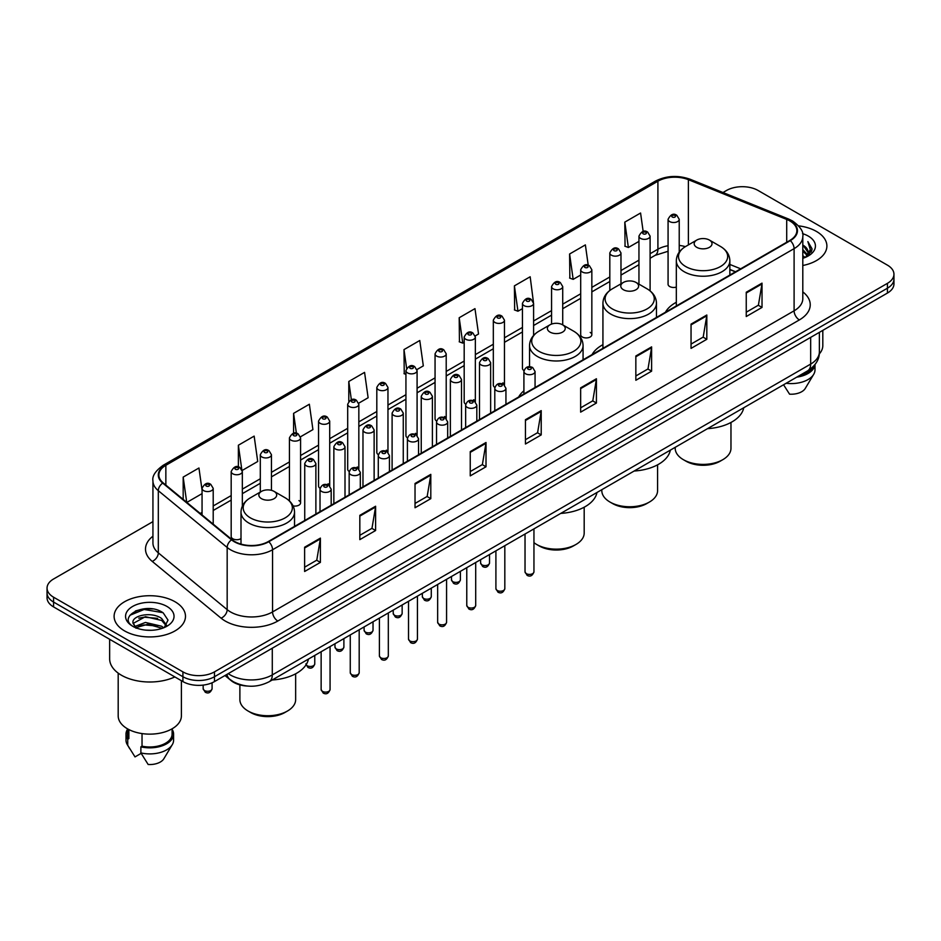 <?xml version="1.0" encoding="UTF-8"?>
<svg xmlns="http://www.w3.org/2000/svg" width="941" height="941" viewBox="0 0 941 941"><rect width="100%" height="100%" fill="white"/><g stroke="black" fill="none" stroke-linecap="round" stroke-linejoin="round"><path stroke-width="1.41" d="M523.914 390.774A39.404 22.749 0 0 0 518.667 396.984M602.934 344.665A39.404 22.749 0 0 0 592.065 354.616M676.32 302.284A39.404 22.749 0 0 0 665.452 312.236M591.842 334.702L591.842 269.749A5.575 3.223 180 0 1 588.407 272.725A5.575 3.223 180 0 1 582.326 272.02A5.575 3.223 180 0 1 580.691 269.749L580.691 334.702A5.575 3.223 0 0 0 582.326 336.984A5.575 3.223 0 0 0 588.407 337.678A5.575 3.223 0 0 0 591.842 334.702A5.575 3.223 0 0 0 590.207 332.432M533.594 335.443L533.594 303.378A5.575 3.223 180 0 1 530.148 306.354A5.575 3.223 180 0 1 524.078 305.66A5.575 3.223 180 0 1 522.443 303.378L522.443 368.343A5.575 3.223 0 0 0 524.008 370.578M504.47 385.01L504.47 320.199A5.575 3.223 180 0 1 501.024 323.175A5.575 3.223 180 0 1 494.942 322.469A5.575 3.223 180 0 1 493.319 320.199L493.319 385.151A5.575 3.223 0 0 0 494.884 387.398M473.711 399.69A5.575 3.223 0 0 1 475.334 401.831L475.346 337.007A5.575 3.223 180 0 1 471.9 339.983A5.575 3.223 180 0 1 465.819 339.289A5.575 3.223 180 0 1 464.184 337.007L464.184 401.972A5.575 3.223 0 0 0 465.76 404.207M444.575 416.51A5.575 3.223 0 0 1 446.21 418.639L446.21 353.828A5.575 3.223 180 0 1 442.776 356.804A5.575 3.223 180 0 1 436.695 356.11A5.575 3.223 180 0 1 435.06 353.828L435.06 418.792A5.575 3.223 0 0 0 436.636 421.027M415.452 433.33A5.575 3.223 0 0 1 417.086 435.46L417.086 370.648A5.575 3.223 180 0 1 413.64 373.624A5.575 3.223 180 0 1 407.571 372.918A5.575 3.223 180 0 1 405.936 370.648L405.936 435.601A5.575 3.223 0 0 0 407.5 437.847M387.963 452.28L387.963 387.457A5.575 3.223 180 0 1 384.516 390.433A5.575 3.223 180 0 1 378.447 389.739A5.575 3.223 180 0 1 376.812 387.457L376.812 452.421A5.575 3.223 0 0 0 378.376 454.656M357.204 466.959A5.575 3.223 0 0 1 358.827 469.089L358.839 404.277A5.575 3.223 180 0 1 355.392 407.253A5.575 3.223 180 0 1 349.311 406.547A5.575 3.223 180 0 1 347.688 404.277L347.688 469.23A5.575 3.223 0 0 0 349.252 471.476M328.08 483.768A5.575 3.223 0 0 1 329.703 485.909L329.703 421.098A5.575 3.223 180 0 1 326.268 424.062A5.575 3.223 180 0 1 320.187 423.368A5.575 3.223 180 0 1 318.552 421.098L318.552 486.05A5.575 3.223 0 0 0 320.128 488.285M242.331 506.152L242.331 471.535A5.575 3.223 180 0 1 238.885 474.511A5.575 3.223 180 0 1 232.815 473.817A5.575 3.223 180 0 1 231.18 471.535L231.18 536.499A5.575 3.223 0 0 0 232.815 538.77A5.575 3.223 0 0 0 241.002 538.581M679.226 252.129L679.226 219.3A5.575 3.223 180 0 1 675.779 222.276A5.575 3.223 180 0 1 669.71 221.582A5.575 3.223 180 0 1 668.075 219.3L668.075 284.264A5.575 3.223 0 0 0 669.71 286.534A5.575 3.223 0 0 0 676.32 287.087M735.415 271.843L729.851 269.596M504.458 385.01A5.575 3.223 0 0 0 502.835 382.881M387.951 452.28A5.575 3.223 0 0 0 386.328 450.139M293.086 505.893A5.575 3.223 0 0 0 300.579 502.87A5.575 3.223 0 0 0 298.944 500.588M247.871 686.083A22.302 12.88 180 0 1 231.157 680.625L224.97 675.52M152.771 608.956A29.736 17.173 0 0 0 135.363 611.027M152.936 521.632L53.578 578.997A22.302 12.88 0 0 0 47.05 588.101L47.05 597.817A22.302 12.88 0 0 0 53.578 606.921L182.919 681.59A22.302 12.88 0 0 0 214.466 681.59L887.422 293.063A22.302 12.88 0 0 0 893.95 283.959L893.95 279.101A22.302 12.88 0 0 1 887.422 288.205A22.302 12.88 0 0 0 893.95 279.101L893.95 274.243A22.302 12.88 0 0 0 887.422 265.139L758.081 190.47A22.302 12.88 0 0 0 726.534 190.47L722.982 192.517M47.05 588.101A22.302 12.88 0 0 0 53.578 597.206L182.919 671.874A22.302 12.88 0 0 0 214.466 671.874L214.466 676.732L887.422 288.205L214.466 676.732A22.302 12.88 0 0 1 182.919 676.732A22.302 12.88 0 0 0 214.466 676.732L214.466 681.59M53.578 597.206L53.578 602.064L182.919 676.732L53.578 602.064A22.302 12.88 0 0 1 47.05 592.959A22.302 12.88 0 0 0 53.578 602.064L53.578 606.921M816.447 231.439A35.687 20.608 0 0 0 798.615 225.852A35.687 20.608 0 0 1 816.447 231.439A35.687 20.608 0 0 1 826.892 246.013A35.687 20.608 0 0 0 816.447 231.439M175.026 601.758A35.687 20.608 0 0 0 136.139 597.288A35.687 20.608 0 0 0 114.108 616.331A35.687 20.608 0 0 0 124.553 630.893A35.687 20.608 0 0 0 163.452 635.363A35.687 20.608 0 0 0 185.483 616.331A35.687 20.608 0 0 0 175.026 601.758A35.687 20.608 0 0 0 136.139 597.288A35.687 20.608 0 0 0 114.108 616.331A35.687 20.608 0 0 0 124.553 630.893A35.687 20.608 0 0 0 163.452 635.363A35.687 20.608 0 0 0 185.483 616.331A35.687 20.608 0 0 0 175.026 601.758M789.887 220.97A23.796 13.739 180 0 1 796.862 230.686A23.796 13.739 180 0 1 789.887 240.402L268.35 541.51A23.796 13.739 180 0 1 232.039 539.675L163.181 482.898A23.796 13.739 180 0 1 158.876 475.017A23.796 13.739 180 0 1 165.851 465.301L657.912 181.213A23.796 13.739 180 0 1 688.377 179.684L786.711 219.429A23.796 13.739 180 0 1 789.887 220.97M790.311 220.723A24.384 14.08 0 0 0 787.052 219.147L688.718 179.402A24.384 14.08 0 0 0 657.488 180.978L165.428 465.066A24.384 14.08 0 0 0 162.699 483.098L231.545 539.863A24.384 14.08 0 0 0 268.773 541.745L790.311 240.637A24.384 14.08 0 0 0 790.311 220.723M304.625 547.215L304.625 571.493L320.399 562.389L320.399 538.111L304.625 547.215M304.625 567.188L316.776 560.177L320.34 538.911A5.952 3.435 -120 0 0 320.399 538.111M316.67 560.236L320.399 562.389M359.827 515.339L359.827 539.628L375.6 530.524L375.6 506.234L359.827 515.339M359.827 535.311L371.977 528.301L375.541 507.046A5.952 3.435 -120 0 0 375.6 506.234M371.871 528.36L375.6 530.524M415.028 483.474L415.028 507.752L430.802 498.648L430.802 474.358L415.028 483.474M415.028 503.447L427.179 496.436L430.743 475.17A5.952 3.435 -120 0 0 430.802 474.358M427.073 496.495L430.802 498.648M470.241 451.598L470.241 475.887L486.015 466.771L486.015 442.493L470.241 451.598M470.241 471.57L482.38 464.56L485.944 443.293A5.952 3.435 -120 0 0 486.015 442.493M482.274 464.619L486.015 466.771M746.248 292.239L746.248 316.529L762.022 307.413L762.022 283.135L746.248 292.239M746.248 312.212L758.399 305.202L761.963 283.947A5.952 3.435 -120 0 0 762.022 283.135M758.293 305.26L762.022 307.413M691.047 324.116L691.047 348.393L706.82 339.289L706.82 315.012L691.047 324.116M691.047 344.088L703.198 337.078L706.762 315.811A5.952 3.435 -120 0 0 706.82 315.012M703.092 337.137L706.82 339.289M635.845 355.98L635.845 380.27L651.619 371.166L651.619 346.876L635.845 355.98M635.845 375.965L647.996 368.943L651.56 347.688A5.952 3.435 -120 0 0 651.619 346.876M647.89 369.001L651.619 371.166M580.644 387.857L580.644 412.134L596.418 403.03L596.418 378.752L580.644 387.857M580.644 407.829L592.795 400.819L596.347 379.552A5.952 3.435 -120 0 0 596.418 378.752M592.689 400.878L596.418 403.03M525.443 419.721L525.443 444.011L541.216 434.907L541.216 410.617L525.443 419.721M525.443 439.706L537.593 432.684L541.146 411.429A5.952 3.435 -120 0 0 541.216 410.617M537.487 432.754L541.216 434.907M802.802 265.503A35.687 20.608 0 0 0 826.892 246.013A35.687 20.608 0 0 1 802.802 265.503M214.466 671.874L887.422 283.347A22.302 12.88 0 0 0 893.95 274.243M300.45 436.824L312.918 429.614L309.354 404.242L293.592 413.358L293.592 433.26M242.19 470.453L257.716 461.49L254.152 436.118L238.379 445.222L238.379 466.948M202.056 490.073L198.951 467.995L183.177 477.099L183.177 499.389M475.205 335.925L478.534 334.008L474.97 308.636L459.196 317.74L459.455 341.877M533.453 302.296L530.171 276.76L514.398 285.864L514.656 310.001M588.231 265.244L585.373 244.895L569.599 253.999L569.858 278.136M643.162 231.462L640.574 213.019L624.812 222.123L625.059 246.26M358.697 403.195L368.119 397.749L364.567 372.377L348.793 381.481L348.793 401.36M416.945 369.554L423.321 365.873L419.768 340.501L403.995 349.605L404.242 373.742M405.936 374.377L403.995 373.648M403.995 349.605L406.618 368.296M459.196 317.74L462.76 343.112L464.184 342.289M462.76 343.112L459.196 341.783M514.398 285.864L517.962 311.236L522.443 308.648M517.962 311.236L514.398 309.907M569.599 253.999L573.163 279.371L580.691 275.019M573.163 279.371L569.599 278.042M624.812 222.123L628.365 247.495L638.951 241.39M628.365 247.495L624.812 246.166M348.793 381.481L351.358 399.76M293.592 413.358L296.38 433.26M238.379 445.222L241.778 469.418M186.847 502.412L202.056 493.625M183.177 477.099L186.718 502.306M802.802 255.67L805.143 257.469M802.802 257.187L803.908 257.94M802.802 249.6L807.437 254.611M802.802 251.118L807.049 255.329M807.672 255.246L807.86 255.964M805.237 257.422A16.809 9.704 0 0 0 808.013 252.082A16.809 9.704 0 0 0 803.085 245.225L808.001 252.447M807.519 255.423L806.884 256.681M819.27 353.969A31.594 18.244 0 0 0 822.81 345.57L822.81 330.362M802.802 258.305A24.243 13.997 0 0 0 808.343 255.905A24.243 13.997 0 0 0 808.343 236.12A24.243 13.997 0 0 0 802.532 233.639M806.872 256.693L811.871 250.294L812.036 248.8L807.872 241.578L810.307 249.659L805.508 257.316M798.991 375.859A22.302 12.88 0 0 0 812.824 366.943M783.559 384.763L789.57 394.173A14.868 8.587 0 0 0 805.261 388.445L813.694 374.342A23.796 13.739 0 0 0 815 369.86L815 364.508M786.135 383.281A23.796 13.739 0 0 0 813.694 374.342M796.756 377.141A23.796 13.739 0 0 0 814.965 364.555M807.872 241.578L812.036 249.094M810.213 250.165L811.248 251.953M810.319 249.553L811.413 251.588M675.203 447.316L675.203 448.292A27.877 16.103 0 0 0 683.378 459.679L686.001 461.196A24.16 13.95 0 0 0 720.183 461.196L722.806 459.679A27.877 16.103 0 0 0 730.969 448.292L730.969 422.462M686.001 461.196L683.378 459.679A27.877 16.103 0 0 0 722.806 459.679M696.787 247.342A8.928 5.152 0 0 0 709.396 247.342A8.928 5.152 0 0 0 709.396 240.061L720.477 246.46A24.584 14.197 0 0 1 720.477 266.538A24.584 14.197 0 0 1 685.707 266.538A24.584 14.197 0 0 1 685.707 246.46C679.649 250.059 676.52 254.835 676.32 260.786A26.771 15.456 0 0 0 684.166 271.714A26.771 15.456 0 0 0 713.337 275.066A26.771 15.456 0 0 0 729.851 260.786C729.663 254.835 726.534 250.059 720.477 246.46L709.396 240.061A8.928 5.152 0 0 0 696.787 240.061A8.928 5.152 0 0 0 696.787 247.342M707.526 428.661A40.898 23.607 0 0 0 743.743 407.747M601.817 489.696L601.817 490.661A27.877 16.103 0 0 0 609.98 502.047L612.615 503.564A24.16 13.95 0 0 0 646.785 503.564L649.408 502.047A27.877 16.103 0 0 0 657.583 490.661L657.583 464.83M612.615 503.564L609.98 502.047A27.877 16.103 0 0 0 649.408 502.047M623.389 289.722A8.928 5.152 0 0 0 636.01 289.722A8.928 5.152 0 0 0 636.01 282.441L647.079 288.828A24.584 14.197 0 0 1 647.079 308.907A24.584 14.197 0 0 1 612.309 308.907A24.584 14.197 0 0 1 612.309 288.828C606.251 292.428 603.122 297.203 602.934 303.167A26.771 15.456 0 0 0 610.768 314.094A26.771 15.456 0 0 0 639.939 317.446A26.771 15.456 0 0 0 656.465 303.167C656.265 297.203 653.136 292.428 647.079 288.828L636.01 282.441A8.928 5.152 0 0 0 623.389 282.441A8.928 5.152 0 0 0 623.389 289.722M634.14 471.029A40.898 23.607 0 0 0 670.345 450.127M533.947 542.663A27.877 16.103 0 0 0 536.582 544.427L539.217 545.945A24.16 13.95 0 0 0 573.387 545.945L576.021 544.427A27.877 16.103 0 0 0 584.185 533.041L584.185 507.211M539.217 545.945L536.582 544.427A27.877 16.103 0 0 0 576.021 544.427M549.991 332.091A8.928 5.152 0 0 0 562.612 332.091A8.928 5.152 0 0 0 562.612 324.81L573.692 331.208A24.584 14.197 0 0 1 573.692 351.287A24.584 14.197 0 0 1 538.911 351.287A24.584 14.197 0 0 1 538.911 331.208C532.865 334.808 529.736 339.583 529.536 345.535A26.771 15.456 0 0 0 537.37 356.463A26.771 15.456 0 0 0 566.541 359.815A26.771 15.456 0 0 0 583.067 345.535C582.867 339.583 579.75 334.808 573.692 331.208L562.612 324.81A8.928 5.152 0 0 0 549.991 324.81A8.928 5.152 0 0 0 549.991 332.091M560.742 513.41A40.898 23.607 0 0 0 596.959 492.496M239.884 684.872L239.884 699.622A27.877 16.103 0 0 0 248.059 711.008L250.682 712.525A24.16 13.95 0 0 0 284.864 712.525L287.487 711.008A27.877 16.103 0 0 0 295.65 699.622L295.65 673.791M250.682 712.525L248.059 711.008A27.877 16.103 0 0 0 287.487 711.008M261.469 498.671A8.928 5.152 0 0 0 274.078 498.671A8.928 5.152 0 0 0 274.078 491.39L285.158 497.789A24.584 14.197 0 0 1 285.158 517.868A24.584 14.197 0 0 1 250.388 517.868A24.584 14.197 0 0 1 250.388 497.789C244.331 501.388 241.202 506.164 241.002 512.116A26.771 15.456 0 0 0 248.847 523.043A26.771 15.456 0 0 0 278.018 526.395A26.771 15.456 0 0 0 294.533 512.116C294.345 506.164 291.216 501.388 285.158 497.789L274.078 491.39A8.928 5.152 0 0 0 261.469 491.39A8.928 5.152 0 0 0 261.469 498.671M272.208 679.99A40.898 23.607 0 0 0 308.425 659.076M109.65 639.28L109.65 658.829A40.145 23.184 0 0 0 121.401 675.215A40.145 23.184 0 0 0 174.85 676.932M118.19 673.121L118.19 715.889A31.594 18.244 0 0 0 127.447 728.793A31.594 18.244 0 0 0 161.887 732.745A31.594 18.244 0 0 0 181.39 715.889L181.39 680.708M145.737 630.129L151.395 630.294M134.622 626.565L145.443 622.436L161.676 626.236L163.652 627.812M135.41 627.776L147.772 624.283L161.676 628.165M132.987 622.495L135.763 627.741M133.01 622.966C131.293 615.508 151.748 611.109 161.676 618.531L166.51 625.2M133.093 623.46L145.408 616.684L161.676 620.448L166.122 625.694M164.216 627.576L168.016 620.119L163.216 612.885C146.208 600.652 115.978 616.767 133.434 626.647L134.292 627.177M166.933 606.427A24.243 13.997 0 0 0 132.657 606.427A24.243 13.997 0 0 0 132.657 626.224A24.243 13.997 0 0 0 166.933 626.224A24.243 13.997 0 0 0 166.933 606.427M127.494 728.816L127.494 734.098A22.302 12.88 0 0 0 128.882 738.591L128.882 729.569M127.494 729.322A23.796 13.739 0 0 0 126 734.098L126 740.167A23.796 13.739 0 0 0 127.306 744.66A23.796 13.739 0 0 0 127.741 745.319L135.01 756.905L141.138 753.365M127.741 745.319L127.741 739.25L128.882 738.591M126 734.098A23.796 13.739 0 0 0 127.741 739.25M136.139 628.235L133.069 623.342M142.032 733.568L142.032 746.178A22.302 12.88 0 0 0 172.097 734.098L172.097 728.816M142.032 746.178L140.879 746.836L140.879 752.906L148.16 764.492A14.868 8.587 0 0 0 163.852 758.764L172.285 744.66A23.796 13.739 0 0 0 173.591 740.167L173.591 734.098A23.796 13.739 0 0 0 172.097 729.322M140.879 752.906A23.796 13.739 0 0 0 172.285 744.66M140.879 746.836A23.796 13.739 0 0 0 173.591 734.098M129.882 615.308L144.126 609.474L162.887 612.662M138.774 618.155L144.126 617.178L157.641 618.366M138.715 625.883L144.126 624.895L157.618 626.071M228.24 673.638A29.736 17.173 0 0 0 230.239 674.909A29.736 17.173 0 0 0 272.29 674.909L810.66 364.085A29.736 17.173 0 0 0 819.364 351.946C819.587 359.333 815.659 365.649 807.578 370.895L269.208 681.719A14.868 8.587 60 0 0 272.29 674.909L272.29 648.196M810.66 337.372L810.66 364.085A14.868 8.587 60 0 1 807.578 370.895M227.028 674.332A14.868 9.951 129.5 0 0 229.628 679.167L225.111 675.438M887.422 293.063L887.422 283.347M182.919 681.59L182.919 671.874M802.802 291.875A37.181 21.467 180 0 1 799.356 319.928L277.818 621.036A7.434 4.293 60 0 1 272.561 611.932L794.098 310.812A29.736 17.173 0 0 0 802.802 298.673L802.802 236.509A29.736 17.173 180 0 1 794.098 248.647A7.434 4.293 -120 0 0 790.311 240.637M277.818 621.036A37.181 21.467 180 0 1 225.24 621.036A37.181 21.467 180 0 1 221.076 618.166L152.219 561.389A37.181 21.467 180 0 1 152.936 536.205M230.498 611.932A29.736 17.173 0 0 0 272.561 611.932L272.561 549.756A29.736 17.173 180 0 1 227.169 547.474L158.311 490.696A29.736 17.173 180 0 1 152.936 480.851L152.936 543.016A29.736 17.173 0 0 0 158.311 552.861L227.169 609.639A29.736 17.173 0 0 0 230.498 611.932M802.802 236.509C803.802 231.862 800.379 226.687 792.557 220.97L788.652 219.065A7.434 3.482 112 0 0 787.052 219.147M788.652 219.065L690.318 179.319C678.002 174.955 666.31 175.591 655.242 181.213A7.434 4.293 60 0 1 657.488 180.978M165.428 465.066A7.434 4.293 -120 0 0 163.181 465.301C155.465 470.853 152.042 476.028 152.936 480.851M162.699 483.098A7.434 4.976 129.5 0 0 158.311 490.696L158.311 552.861A7.434 4.976 -50.5 0 1 152.219 561.389M690.318 179.319A7.434 3.482 112 0 0 688.718 179.402M231.545 539.863A7.434 4.976 129.5 0 0 227.169 547.474L227.169 609.639A7.434 4.976 -50.5 0 1 221.076 618.166M268.773 541.745A7.434 4.293 60 0 1 272.561 549.756L794.098 248.647L794.098 310.812A7.434 4.293 60 0 0 799.356 319.928M165.851 465.301L165.851 485.097M786.711 219.429L786.711 242.225M688.377 179.684L688.377 244.919M740.673 268.808L729.851 264.445M685.389 246.648A23.796 13.739 0 0 0 679.226 245.436M668.075 245.742A23.796 13.739 0 0 0 657.912 249.212L650.102 253.717M657.912 181.213L657.912 249.212A13.386 7.728 60 0 1 655.136 255.34L650.102 258.246M638.951 260.163L620.978 270.538M609.815 276.972L591.842 287.358M580.691 293.792L562.718 304.166M551.567 310.612L533.594 320.987M522.443 327.421L504.47 337.795M493.319 344.241L475.346 354.616M464.184 361.05L446.21 371.436M435.06 377.87L417.086 388.245M405.936 394.691L387.963 405.065M376.812 411.499L358.839 421.886M347.688 428.32L329.703 438.694M318.552 445.14L300.579 455.515M289.428 461.949L271.455 472.323M260.304 478.769L242.331 489.144M231.18 495.578L213.207 505.964M202.056 512.398L200.233 513.445M525.443 420.498L541.146 411.429M580.644 388.621L596.347 379.552M635.845 356.757L651.56 347.688M691.047 324.88L706.762 315.811M746.248 293.016L761.963 283.947M470.241 452.362L485.944 443.293M415.028 484.239L430.743 475.17M359.827 516.115L375.541 507.046M304.625 547.98L320.34 538.911M533.947 571.834C532.477 575.845 530.195 577.021 527.101 575.351L525.031 571.834A4.458 2.576 0 0 0 526.337 573.657A4.458 2.576 0 0 0 531.195 574.21A4.458 2.576 0 0 0 533.947 571.834L533.947 528.877M525.548 373.765A5.575 3.223 180 0 1 523.914 371.495C525.337 366.919 528.254 365.59 532.665 367.519L535.064 371.495A5.575 3.223 180 0 1 531.618 374.471A5.575 3.223 180 0 1 525.548 373.765M530.806 367.696A1.858 1.07 0 0 0 528.172 367.696A1.858 1.07 0 0 0 528.172 369.213A1.858 1.07 0 0 0 530.806 369.213A1.858 1.07 0 0 0 530.806 367.696M504.823 588.643C503.353 592.665 501.071 593.83 497.977 592.171L495.907 588.643A4.458 2.576 0 0 0 497.213 590.466A4.458 2.576 0 0 0 502.071 591.03A4.458 2.576 0 0 0 504.823 588.643L504.823 545.686M496.425 390.586A5.575 3.223 180 0 1 494.79 388.315C496.213 383.74 499.13 382.411 503.541 384.328L505.94 388.315A5.575 3.223 180 0 1 502.494 391.28A5.575 3.223 180 0 1 496.425 390.586M501.682 384.516A1.858 1.07 0 0 0 499.048 384.516A1.858 1.07 0 0 0 499.048 386.033A1.858 1.07 0 0 0 501.682 386.033A1.858 1.07 0 0 0 501.682 384.516M475.699 605.463C474.229 609.474 471.947 610.65 468.853 608.992L466.771 605.463A4.458 2.576 0 0 0 468.077 607.286A4.458 2.576 0 0 0 472.947 607.839A4.458 2.576 0 0 0 475.699 605.463L475.699 562.506M467.289 407.406A5.575 3.223 180 0 1 465.654 405.124C467.089 400.548 470.006 399.219 474.405 401.148L476.816 405.124A5.575 3.223 180 0 1 473.37 408.1A5.575 3.223 180 0 1 467.289 407.406M472.547 401.337A1.858 1.07 0 0 0 469.924 401.337A1.858 1.07 0 0 0 469.924 402.854A1.858 1.07 0 0 0 472.547 402.854A1.858 1.07 0 0 0 472.547 401.337M446.575 622.283C445.105 626.294 442.823 627.471 439.729 625.8L437.647 622.283A4.458 2.576 0 0 0 438.953 624.095A4.458 2.576 0 0 0 443.823 624.659A4.458 2.576 0 0 0 446.575 622.283L446.575 579.327M438.165 424.215A5.575 3.223 180 0 1 436.53 421.944C437.953 417.369 440.87 416.04 445.281 417.969L447.681 421.944A5.575 3.223 180 0 1 444.246 424.92A5.575 3.223 180 0 1 438.165 424.215M443.423 418.145A1.858 1.07 0 0 0 440.8 418.145A1.858 1.07 0 0 0 440.8 419.662A1.858 1.07 0 0 0 443.423 419.662A1.858 1.07 0 0 0 443.423 418.145M417.439 639.092C415.981 643.103 413.699 644.279 410.594 642.621L408.523 639.092A4.458 2.576 0 0 0 409.829 640.915A4.458 2.576 0 0 0 414.687 641.48A4.458 2.576 0 0 0 417.439 639.092L417.439 596.135M409.041 441.035A5.575 3.223 180 0 1 407.406 438.753C408.829 434.177 411.746 432.86 416.157 434.777L418.557 438.753A5.575 3.223 180 0 1 415.122 441.729A5.575 3.223 180 0 1 409.041 441.035M414.299 434.965A1.858 1.07 0 0 0 411.664 434.965A1.858 1.07 0 0 0 411.664 436.483A1.858 1.07 0 0 0 414.299 436.483A1.858 1.07 0 0 0 414.299 434.965M388.315 655.912C386.845 659.923 384.563 661.1 381.47 659.429L379.399 655.912A4.458 2.576 0 0 0 380.705 657.735A4.458 2.576 0 0 0 385.563 658.288A4.458 2.576 0 0 0 388.315 655.912L388.315 612.956M379.917 457.855A5.575 3.223 180 0 1 378.282 455.573C379.705 450.998 382.622 449.669 387.033 451.598L389.433 455.573A5.575 3.223 180 0 1 385.986 458.549A5.575 3.223 180 0 1 379.917 457.855M385.175 451.774A1.858 1.07 0 0 0 382.54 451.774A1.858 1.07 0 0 0 382.54 453.303A1.858 1.07 0 0 0 385.175 453.303A1.858 1.07 0 0 0 385.175 451.774M359.191 672.733C357.721 676.744 355.439 677.908 352.346 676.25L350.264 672.733A4.458 2.576 0 0 0 351.581 674.544A4.458 2.576 0 0 0 356.439 675.109A4.458 2.576 0 0 0 359.191 672.733L359.191 629.776M350.793 474.664A5.575 3.223 180 0 1 349.158 472.394C350.581 467.818 353.498 466.489 357.909 468.406L360.309 472.394A5.575 3.223 180 0 1 356.862 475.37A5.575 3.223 180 0 1 350.793 474.664M356.051 468.594A1.858 1.07 0 0 0 353.416 468.594A1.858 1.07 0 0 0 353.416 470.112A1.858 1.07 0 0 0 356.051 470.112A1.858 1.07 0 0 0 356.051 468.594M330.068 689.541C328.597 693.552 326.315 694.729 323.222 693.07L321.14 689.541A4.458 2.576 0 0 0 322.445 691.364A4.458 2.576 0 0 0 327.315 691.917A4.458 2.576 0 0 0 330.068 689.541L330.068 646.585M321.657 491.484A5.575 3.223 180 0 1 320.022 489.202C321.457 484.627 324.374 483.309 328.774 485.227L331.185 489.202A5.575 3.223 180 0 1 327.739 492.178A5.575 3.223 180 0 1 321.657 491.484M326.915 485.415A1.858 1.07 0 0 0 324.292 485.415A1.858 1.07 0 0 0 324.292 486.932A1.858 1.07 0 0 0 326.915 486.932A1.858 1.07 0 0 0 326.915 485.415M481.91 564.823A4.458 2.576 0 0 0 486.768 565.376A4.458 2.576 0 0 0 489.52 563C488.05 567.011 485.768 568.188 482.674 566.517L480.604 563A4.458 2.576 0 0 0 481.91 564.823M490.637 413.17L490.637 362.661A5.575 3.223 180 0 1 487.203 365.637A5.575 3.223 180 0 1 481.122 364.943A5.575 3.223 180 0 1 479.487 362.661L479.487 419.604M483.745 360.379A1.858 1.07 0 0 0 486.379 360.379A1.858 1.07 0 0 0 486.379 358.862A1.858 1.07 0 0 0 483.745 358.862A1.858 1.07 0 0 0 483.745 360.379M452.786 581.632A4.458 2.576 0 0 0 457.644 582.197A4.458 2.576 0 0 0 460.396 579.809C458.926 583.832 456.644 584.996 453.55 583.338L451.48 579.809A4.458 2.576 0 0 0 452.786 581.632M461.513 429.978L461.513 379.482A5.575 3.223 180 0 1 458.067 382.446A5.575 3.223 180 0 1 451.998 381.752A5.575 3.223 180 0 1 450.363 379.482L450.363 436.424M454.621 377.2A1.858 1.07 0 0 0 457.255 377.2A1.858 1.07 0 0 0 457.255 375.682A1.858 1.07 0 0 0 454.621 375.682A1.858 1.07 0 0 0 454.621 377.2M423.662 598.452A4.458 2.576 0 0 0 428.52 599.005A4.458 2.576 0 0 0 431.272 596.629C429.802 600.64 427.52 601.817 424.426 600.158L422.344 596.629A4.458 2.576 0 0 0 423.662 598.452M432.39 446.799L432.39 396.29A5.575 3.223 180 0 1 428.943 399.266A5.575 3.223 180 0 1 422.862 398.572A5.575 3.223 180 0 1 421.239 396.29L421.239 453.244M425.497 394.02A1.858 1.07 0 0 0 428.12 394.02A1.858 1.07 0 0 0 428.12 392.503A1.858 1.07 0 0 0 425.497 392.503A1.858 1.07 0 0 0 425.497 394.02M394.526 615.273A4.458 2.576 0 0 0 399.396 615.826A4.458 2.576 0 0 0 402.148 613.45C400.678 617.461 398.396 618.637 395.302 616.967L393.22 613.45A4.458 2.576 0 0 0 394.526 615.273M403.266 463.619L403.266 413.111A5.575 3.223 180 0 1 399.819 416.087A5.575 3.223 180 0 1 393.738 415.381A5.575 3.223 180 0 1 392.103 413.111L392.103 470.053M396.373 410.829A1.858 1.07 0 0 0 398.996 410.829A1.858 1.07 0 0 0 398.996 409.311A1.858 1.07 0 0 0 396.373 409.311A1.858 1.07 0 0 0 396.373 410.829M365.402 632.081A4.458 2.576 0 0 0 370.26 632.646A4.458 2.576 0 0 0 373.024 630.258C371.554 634.269 369.272 635.446 366.178 633.787L364.096 630.258A4.458 2.576 0 0 0 365.402 632.081M374.13 480.428L374.13 429.919A5.575 3.223 180 0 1 370.695 432.895A5.575 3.223 180 0 1 364.614 432.201A5.575 3.223 180 0 1 362.979 429.919L362.979 486.873M367.249 427.649A1.858 1.07 0 0 0 369.872 427.649A1.858 1.07 0 0 0 369.872 426.132A1.858 1.07 0 0 0 367.249 426.132A1.858 1.07 0 0 0 367.249 427.649M336.278 648.902A4.458 2.576 0 0 0 341.136 649.455A4.458 2.576 0 0 0 343.888 647.079C342.418 651.09 340.136 652.266 337.043 650.596L334.972 647.079A4.458 2.576 0 0 0 336.278 648.902M345.006 497.248L345.006 446.74A5.575 3.223 180 0 1 341.571 449.716A5.575 3.223 180 0 1 335.49 449.022A5.575 3.223 180 0 1 333.855 446.74L333.855 503.682M338.113 444.47A1.858 1.07 0 0 0 340.748 444.47A1.858 1.07 0 0 0 340.748 442.952A1.858 1.07 0 0 0 338.113 442.952A1.858 1.07 0 0 0 338.113 444.47M306.096 664.746A4.458 2.576 0 0 0 307.154 665.71A4.458 2.576 0 0 0 312.012 666.275A4.458 2.576 0 0 0 314.765 663.899C313.294 667.91 311.012 669.086 307.919 667.416L305.849 663.899M315.882 514.068L315.882 463.56A5.575 3.223 180 0 1 312.436 466.536A5.575 3.223 180 0 1 306.366 465.83A5.575 3.223 180 0 1 304.731 463.56L304.731 520.502M308.989 461.278A1.858 1.07 0 0 0 311.624 461.278A1.858 1.07 0 0 0 311.624 459.761A1.858 1.07 0 0 0 308.989 459.761A1.858 1.07 0 0 0 308.989 461.278M672.333 217.03A1.858 1.07 0 0 0 674.968 217.03A1.858 1.07 0 0 0 674.968 215.501A1.858 1.07 0 0 0 672.333 215.501A1.858 1.07 0 0 0 672.333 217.03M650.102 290.887L650.102 236.12A5.575 3.223 180 0 1 646.655 239.096A5.575 3.223 180 0 1 640.574 238.391A5.575 3.223 180 0 1 638.951 236.12L638.951 284.135M643.209 233.839A1.858 1.07 0 0 0 645.832 233.839A1.858 1.07 0 0 0 645.832 232.321A1.858 1.07 0 0 0 643.209 232.321A1.858 1.07 0 0 0 643.209 233.839M620.978 283.829L620.978 252.929A5.575 3.223 180 0 1 617.531 255.905A5.575 3.223 180 0 1 611.45 255.211A5.575 3.223 180 0 1 609.815 252.929L609.815 290.475M614.085 250.659A1.858 1.07 0 0 0 616.708 250.659A1.858 1.07 0 0 0 616.708 249.142A1.858 1.07 0 0 0 614.085 249.142A1.858 1.07 0 0 0 614.085 250.659M584.949 267.467A1.858 1.07 0 0 0 587.584 267.467A1.858 1.07 0 0 0 587.584 265.95A1.858 1.07 0 0 0 584.949 265.95A1.858 1.07 0 0 0 584.949 267.467M562.718 324.868L562.718 286.57A5.575 3.223 180 0 1 559.272 289.534A5.575 3.223 180 0 1 553.202 288.84A5.575 3.223 180 0 1 551.567 286.57L551.567 324.092M555.825 284.288A1.858 1.07 0 0 0 558.46 284.288A1.858 1.07 0 0 0 558.46 282.771A1.858 1.07 0 0 0 555.825 282.771A1.858 1.07 0 0 0 555.825 284.288M526.701 301.108A1.858 1.07 0 0 0 529.336 301.108A1.858 1.07 0 0 0 529.336 299.591A1.858 1.07 0 0 0 526.701 299.591A1.858 1.07 0 0 0 526.701 301.108M497.577 317.917A1.858 1.07 0 0 0 500.2 317.917A1.858 1.07 0 0 0 500.2 316.399A1.858 1.07 0 0 0 497.577 316.399A1.858 1.07 0 0 0 497.577 317.917M468.453 334.737A1.858 1.07 0 0 0 471.076 334.737A1.858 1.07 0 0 0 471.076 333.22A1.858 1.07 0 0 0 468.453 333.22A1.858 1.07 0 0 0 468.453 334.737M439.318 351.558A1.858 1.07 0 0 0 441.952 351.558A1.858 1.07 0 0 0 441.952 350.028A1.858 1.07 0 0 0 439.318 350.028A1.858 1.07 0 0 0 439.318 351.558M410.194 368.366A1.858 1.07 0 0 0 412.828 368.366A1.858 1.07 0 0 0 412.828 366.849A1.858 1.07 0 0 0 410.194 366.849A1.858 1.07 0 0 0 410.194 368.366M381.07 385.187A1.858 1.07 0 0 0 383.705 385.187A1.858 1.07 0 0 0 383.705 383.669A1.858 1.07 0 0 0 381.07 383.669A1.858 1.07 0 0 0 381.07 385.187M351.946 401.995A1.858 1.07 0 0 0 354.569 401.995A1.858 1.07 0 0 0 354.569 400.478A1.858 1.07 0 0 0 351.946 400.478A1.858 1.07 0 0 0 351.946 401.995M322.822 418.816A1.858 1.07 0 0 0 325.445 418.816A1.858 1.07 0 0 0 325.445 417.298A1.858 1.07 0 0 0 322.822 417.298A1.858 1.07 0 0 0 322.822 418.816M300.579 502.87L300.579 437.906A5.575 3.223 180 0 1 297.144 440.882A5.575 3.223 180 0 1 291.063 440.188A5.575 3.223 180 0 1 289.428 437.906L289.428 500.941M293.686 435.636A1.858 1.07 0 0 0 296.321 435.636A1.858 1.07 0 0 0 296.321 434.119A1.858 1.07 0 0 0 293.686 434.119A1.858 1.07 0 0 0 293.686 435.636M271.455 490.343L271.455 454.726A5.575 3.223 180 0 1 268.009 457.702A5.575 3.223 180 0 1 261.939 456.997A5.575 3.223 180 0 1 260.304 454.726L260.304 492.061M264.562 452.445A1.858 1.07 0 0 0 267.197 452.445A1.858 1.07 0 0 0 267.197 450.927A1.858 1.07 0 0 0 264.562 450.927A1.858 1.07 0 0 0 264.562 452.445M235.438 469.265A1.858 1.07 0 0 0 238.073 469.265A1.858 1.07 0 0 0 238.073 467.748A1.858 1.07 0 0 0 235.438 467.748A1.858 1.07 0 0 0 235.438 469.265M204.468 690.518A4.458 2.576 0 0 0 209.337 691.07A4.458 2.576 0 0 0 212.09 688.694C210.619 692.705 208.337 693.882 205.244 692.211L203.162 688.694A4.458 2.576 0 0 0 204.468 690.518M213.207 524.137L213.207 488.355A5.575 3.223 180 0 1 209.761 491.331A5.575 3.223 180 0 1 203.679 490.637A5.575 3.223 180 0 1 202.056 488.355L202.056 514.95M206.314 486.074A1.858 1.07 0 0 0 208.937 486.074A1.858 1.07 0 0 0 208.937 484.556A1.858 1.07 0 0 0 206.314 484.556A1.858 1.07 0 0 0 206.314 486.074M269.208 681.719C257.246 687.73 245.283 687.73 233.309 681.719L229.628 679.167M819.364 351.946L819.364 332.349M655.242 181.213L163.181 465.301M680.014 251.118L679.226 251.047M668.075 251.282L655.136 255.34M638.951 264.692L620.978 275.066M609.815 281.5L591.842 291.875M580.691 298.321L562.718 308.695M551.567 315.129L533.594 325.515M522.443 331.95L504.47 342.324M493.319 348.77L475.346 359.144M464.184 365.579L446.21 375.953M435.06 382.399L417.086 392.773M405.936 399.219L387.963 409.594M376.812 416.028L358.839 426.402M347.688 432.848L329.703 443.223M318.552 449.657L300.579 460.043M289.428 466.477L271.455 476.852M260.304 483.298L242.331 493.672M231.18 500.106L213.207 510.481M735.58 271.749L729.851 269.444M729.851 275.054L729.851 260.786M676.32 305.966L676.32 260.786M696.787 240.061L685.707 246.46M656.465 317.435L656.465 303.167M602.934 348.335L602.934 303.167M623.389 282.441L612.309 288.828M583.067 359.803L583.067 345.535M529.536 366.708L529.536 345.535M549.991 324.81L538.911 331.208M294.533 526.384L294.533 512.116M241.002 544.11L241.002 512.116M261.469 491.39L250.388 497.789M129.717 748.695L127.306 744.66M525.031 571.834L525.031 534.029M523.914 393.961L523.914 371.495M535.064 387.516L535.064 371.495M495.907 588.643L495.907 550.838M494.79 410.77L494.79 388.315M505.94 404.336L505.94 388.315M466.771 605.463L466.771 567.658M465.654 427.59L465.654 405.124M476.816 421.156L476.816 405.124M437.647 622.283L437.647 584.479M436.53 444.411L436.53 421.944M447.681 437.965L447.681 421.944M408.523 639.092L408.523 601.287M407.406 461.219L407.406 438.753M418.557 454.785L418.557 438.753M379.399 655.912L379.399 618.108M378.282 478.04L378.282 455.573M389.433 471.594L389.433 455.573M350.264 672.733L350.264 634.916M349.158 494.848L349.158 472.394M360.309 488.414L360.309 472.394M321.14 689.541L321.14 651.737M320.022 511.669L320.022 489.202M331.185 505.235L331.185 489.202M489.52 563L489.52 554.52M490.637 362.661L488.238 358.686C485.003 356.345 482.086 357.674 479.487 362.661M480.604 563L480.604 559.672M460.396 579.809L460.396 571.34M461.513 379.482L459.114 375.494C455.879 373.165 452.962 374.494 450.363 379.482M451.48 579.809L451.48 576.492M431.272 596.629L431.272 588.16M432.39 396.29L429.978 392.315C426.744 389.974 423.838 391.303 421.239 396.29M422.344 596.629L422.344 593.312M402.148 613.45L402.148 604.969M403.266 413.111L400.854 409.135C397.62 406.794 394.702 408.123 392.103 413.111M393.22 613.45L393.22 610.121M373.024 630.258L373.024 621.789M374.13 429.919L371.73 425.944C368.496 423.615 365.579 424.932 362.979 429.919M364.096 630.258L364.096 626.941M343.888 647.079L343.888 638.598M345.006 446.74L342.606 442.764C339.372 440.423 336.455 441.752 333.855 446.74M334.972 647.079L334.972 643.75M314.765 663.899L314.765 655.418M315.882 463.56L313.482 459.584C310.248 457.244 307.331 458.573 304.731 463.56M679.226 219.3L676.826 215.324C673.591 212.984 670.674 214.313 668.075 219.3M650.102 236.12L647.69 232.133C644.456 229.804 641.539 231.133 638.951 236.12M620.978 252.929L618.566 248.953C615.332 246.624 612.415 247.942 609.815 252.929M591.842 269.749L589.442 265.774C586.208 263.433 583.291 264.762 580.691 269.749M562.718 286.57L560.318 282.582C557.084 280.253 554.167 281.582 551.567 286.57M533.594 303.378L531.195 299.403C527.96 297.062 525.043 298.391 522.443 303.378M504.47 320.199L502.059 316.223C498.824 313.882 495.907 315.211 493.319 320.199M475.346 337.007L472.935 333.032C469.7 330.703 466.783 332.02 464.184 337.007M446.21 353.828L443.811 349.852C440.576 347.511 437.659 348.84 435.06 353.828M417.086 370.648L414.687 366.661C411.452 364.332 408.535 365.661 405.936 370.648M387.963 387.457L385.563 383.481C382.328 381.152 379.411 382.469 376.812 387.457M358.839 404.277L356.427 400.301C353.193 397.961 350.275 399.29 347.688 404.277M329.703 421.098L327.303 417.11C324.069 414.781 321.152 416.11 318.552 421.098M300.579 437.906L298.179 433.93C294.945 431.59 292.028 432.919 289.428 437.906M271.455 454.726L269.055 450.751C265.821 448.41 262.904 449.739 260.304 454.726M242.331 471.535L239.931 467.559C236.697 465.23 233.78 466.548 231.18 471.535M212.09 688.694L212.09 682.778M213.207 488.355L210.796 484.38C207.561 482.039 204.644 483.368 202.056 488.355M203.162 688.694L203.162 685.095"/></g></svg>
